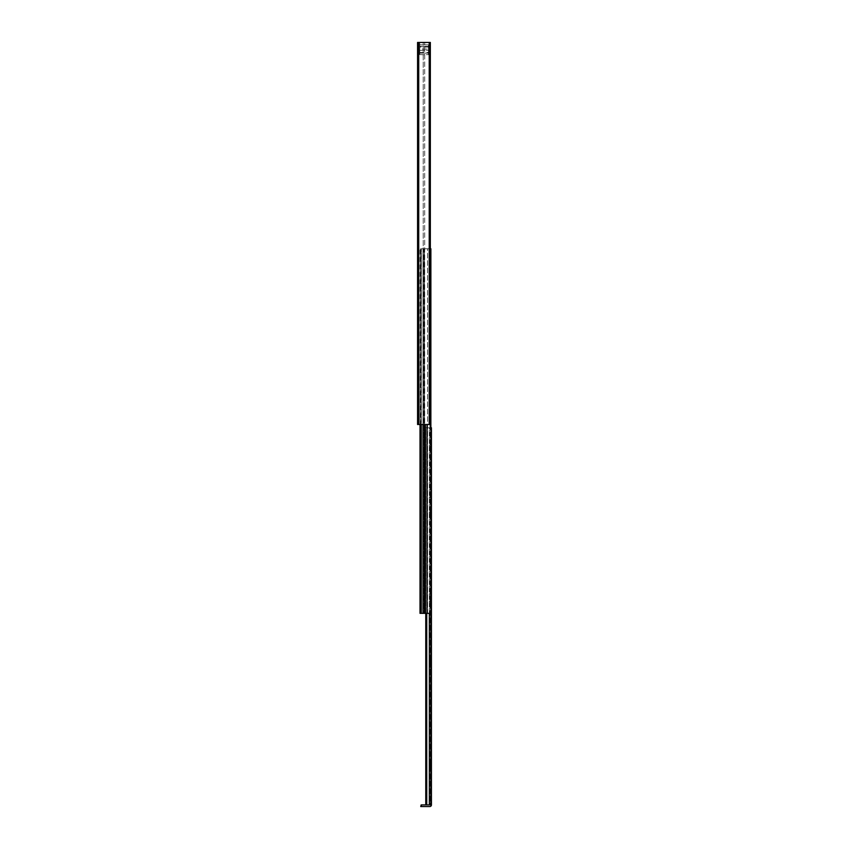 <?xml version="1.0" encoding="UTF-8"?>
<svg xmlns="http://www.w3.org/2000/svg" width="849" height="849" viewBox="0 0 849 849"><rect width="100%" height="100%" fill="white"/><g stroke="black" fill="none" stroke-linecap="round" stroke-linejoin="round"><path stroke-width="0.64" stroke-dasharray="4.25 3.18" d="M431.43 499.541L431.43 494.638L431.43 499.541L430.072 499.541L430.072 494.638L430.072 499.541M431.43 494.638L430.072 494.638M431.43 778.989L431.43 774.076L431.43 778.989L430.072 778.989L430.072 774.076L430.072 778.989M431.43 774.076L430.072 774.076M431.43 604.339L431.43 599.426L431.43 604.339L430.072 604.339L430.072 599.426L430.072 604.339M431.43 599.426L430.072 599.426M431.43 674.202L431.43 669.288L431.43 674.202L430.072 674.202L430.072 669.288L430.072 674.202M431.43 669.288L430.072 669.288M431.43 450.15L431.43 445.789L431.43 450.15L430.072 450.15L430.072 445.789L430.072 450.15M431.43 445.789L430.072 445.789M431.43 516.192L431.43 510.737L431.43 516.192L430.072 516.192L430.072 510.737L430.072 516.192M431.43 510.737L430.072 510.737M426.739 613.339L426.739 804.916L429.339 804.916L429.339 427.779L430.846 427.779L425.763 427.779L425.763 804.916L426.739 804.916M430.337 248.757L423.014 248.757L430.878 248.757L429.902 248.757L429.902 613.339L429.902 248.757L430.878 248.757L430.846 804.916L431.43 804.916A1.634 1.634 0 0 1 429.796 806.55L420.733 806.55L420.733 804.916L425.763 804.916M425.763 613.339L425.763 427.779L429.339 427.779L429.339 613.339M430.072 803.271A1.634 1.634 0 0 1 428.427 804.916A1.634 1.634 0 0 0 430.072 803.271L430.072 427.779L425.763 427.779L430.072 427.779L430.072 803.271M430.846 804.916L429.339 804.916M431.43 804.916L430.072 804.916L431.43 804.916L431.43 427.779L430.846 427.779M430.072 489.724L430.072 484.811L430.072 489.724L431.43 489.724L430.072 489.724M430.072 769.162L430.072 764.249L430.072 769.162L431.43 769.162L430.072 769.162M430.072 594.512L430.072 589.599L430.072 594.512L431.43 594.512L430.072 594.512M430.072 664.374L430.072 659.461L430.072 664.374L431.43 664.374L430.072 664.374M430.072 659.461L431.43 659.461L430.072 659.461M431.43 664.374L431.43 659.461L431.43 664.374M430.072 589.599L431.43 589.599L430.072 589.599M431.43 594.512L431.43 589.599L431.43 594.512M430.072 764.249L431.43 764.249L430.072 764.249M431.43 769.162L431.43 764.249L431.43 769.162M430.072 484.811L431.43 484.811L430.072 484.811M431.43 489.724L431.43 484.811L431.43 489.724M424.394 262.946L424.394 256.398L424.394 262.946L423.025 262.946L423.025 256.398L423.025 262.946M424.394 256.398L423.025 256.398M424.394 605.698L424.394 599.15L424.394 605.698L423.025 605.698L423.025 599.15L423.025 605.698M424.394 599.15L423.025 599.15M423.025 354.638L423.025 349.183L423.025 354.638L424.394 354.638L424.394 349.183L424.394 354.638M423.025 459.426L423.025 453.971L423.025 459.426L424.394 459.426L424.394 453.971L424.394 459.426M423.025 580.599L423.025 575.134L423.025 580.599L424.394 580.599L424.394 575.134L424.394 580.599M423.014 424.5L423.014 613.339L423.025 248.757L420.499 248.757L420.499 613.339L423.025 613.339L420.022 613.339L420.022 248.757L423.025 248.757L421.253 248.757L423.014 248.757L423.025 613.339L424.458 613.339L424.458 424.5M425.413 424.5L425.413 613.339L424.458 613.339M423.014 613.339L420.022 613.339L420.499 248.757L420.022 424.5M425.413 613.339L430.878 613.339M424.394 613.339L424.394 248.757L424.394 613.339M423.916 248.757L421.391 248.757L421.391 613.339L423.916 613.339L421.391 613.339L421.391 248.757L421.391 613.339L427.556 613.339L427.556 248.757L421.391 248.757L423.916 248.757L423.916 613.339L423.916 248.757M421.253 424.5L421.253 248.757L420.022 248.757L421.253 248.757L421.253 613.339M429.902 248.757L427.556 248.757L427.556 613.339L421.391 613.339L421.391 248.757L429.902 248.757M429.902 613.339L427.556 613.339L429.902 613.339M424.394 315.34L424.394 349.183L424.394 309.885L424.394 315.34L423.025 315.34L423.025 309.885L423.025 349.183L423.025 315.34L424.394 315.34M424.394 420.138L424.394 453.971L424.394 414.673L424.394 420.138L423.025 420.138L423.025 414.673L423.025 453.971L423.025 420.138L424.394 420.138M424.394 541.301L424.394 575.134L424.394 541.301L423.025 541.301L423.025 535.836L423.025 575.134L423.025 541.301L424.394 541.301M418.928 259.836L418.928 252.96L418.928 259.836L417.57 259.836L417.57 252.96L417.57 259.836M418.928 252.96L417.57 252.96M418.663 126.777L418.663 121.863L418.663 126.777L417.57 126.777L417.57 121.863L417.57 126.777M418.663 121.863L417.57 121.863M418.928 354.808L418.928 347.931L418.928 354.808L417.57 354.808L417.57 347.931L417.57 354.808M418.928 347.931L417.57 347.931M418.928 389.733L418.928 382.857L418.928 389.733L417.57 389.733L417.57 382.857L417.57 389.733M418.928 382.857L417.57 382.857M417.57 404.527L417.57 324.838L417.57 404.527L417.57 377.232L417.57 404.527L418.928 404.527L418.928 326.472L418.928 404.527L417.57 404.527M418.928 404.527L418.928 378.049L418.928 404.527M418.928 155.049L418.928 148.172L418.928 155.049L417.57 155.049L417.57 148.172L417.57 155.049M418.928 148.172L417.57 148.172M418.928 145.221L418.928 138.345L418.928 145.221L417.57 145.221L417.57 138.345L417.57 145.221M418.928 138.345L417.57 138.345M417.57 339.08L417.57 328.712L417.57 339.08L418.928 339.08L418.928 331.174L418.928 339.08M418.928 399.561L418.928 392.684L418.928 399.561L417.57 399.561L417.57 392.684L417.57 399.561M418.928 392.684L417.57 392.684M418.928 364.624L418.928 357.747L418.928 364.624L417.57 364.624L417.57 357.747L417.57 364.624M418.928 357.747L417.57 357.747M418.663 420.679L418.663 415.225L418.663 420.679L417.57 420.679L417.57 415.225L417.57 420.679M418.663 415.225L417.57 415.225M417.57 234.292L417.57 231.841L417.57 234.292L418.928 234.292L418.928 226.375L418.928 234.292M418.928 250.009L418.928 243.132L418.928 250.009L417.57 250.009L417.57 243.132L417.57 250.009M418.928 243.132L417.57 243.132M428.48 52.489L428.48 50.42L419.756 50.42L419.756 53.37L419.756 44.848L419.756 54.676L419.756 50.42L428.48 50.42L428.48 52.489L419.756 52.489L419.756 50.42L419.756 52.489M419.756 53.37L418.928 53.37L418.928 50.42L419.756 50.42L418.928 50.42L418.928 53.37L419.756 53.37M428.48 46.366L428.48 44.848L419.756 44.848L419.756 46.366L419.756 44.848L419.756 46.366L428.48 46.366L428.48 54.676L419.756 54.676L419.756 53.158L428.48 53.158L428.48 44.848L419.756 44.848L419.756 46.366L428.48 46.366L428.48 44.848L428.48 46.366M428.48 54.676L428.48 53.158L428.48 54.676L419.756 54.676L419.756 53.158L419.756 54.676L428.48 54.676L428.48 53.158L419.756 53.158L419.756 54.676M419.756 49.104L419.756 47.035L419.756 49.104L428.48 49.104L419.756 49.104M428.48 49.104L428.48 47.035L428.48 49.104M424.68 42.45L423.227 42.45L424.68 42.45L424.68 424.5L424.68 42.45L428.978 42.45L428.978 424.5L430.337 424.5L429.244 424.5L429.244 42.45L430.337 42.45L430.337 424.5L428.978 424.5L428.978 42.45L430.337 42.45L428.978 42.45L428.978 424.5L423.227 424.5L423.227 42.45L423.227 424.5L428.978 424.5L428.978 42.45L424.68 42.45M430.337 42.45L430.337 424.5L430.337 42.45M418.928 43.543L418.928 51.895L418.928 43.543L419.756 43.543L419.756 51.895L419.756 43.543L418.928 43.543L418.928 42.45L423.227 42.45L418.928 42.45L418.928 424.5L423.227 424.5L418.928 424.5L418.928 42.45L418.928 43.543L417.57 43.543L418.928 43.543M418.663 424.5L417.57 424.5L417.57 42.45L418.663 42.45L418.663 424.5L429.244 424.5M418.663 42.45L429.244 42.45M418.928 268.846L418.928 221.356L418.928 268.846L417.57 268.846L418.928 268.846M418.928 221.356L418.928 263.222L418.928 219.721L418.928 221.356L417.57 221.356L417.57 219.721L417.57 266.66L417.57 221.356L418.928 221.356M418.928 264.039L418.928 263.222L418.928 264.039L417.57 264.039L418.928 264.039M418.928 326.472L418.928 368.774L418.928 324.838L418.928 326.472L417.57 326.472L418.928 326.472M418.928 369.591L418.928 368.774L418.928 369.591L417.57 369.591L418.928 369.591M418.928 377.232L418.928 378.049L418.928 377.232L417.57 377.232L418.928 377.232M418.928 164.048L418.928 116.568L418.928 164.048L417.57 164.048L418.928 164.048M418.928 116.568L418.928 158.434L418.928 114.933L418.928 116.568L417.57 116.568L417.57 114.933L417.57 161.872L417.57 116.568L418.928 116.568M418.928 159.251L418.928 158.434L418.928 159.251L417.57 159.251L418.928 159.251M418.928 331.174L418.928 328.712L418.928 331.174L417.57 331.174L418.928 331.174M418.928 226.375L418.928 223.924L418.928 226.375L417.57 226.375L417.57 231.841L417.57 223.924L417.57 226.375L418.928 226.375M417.57 42.45L418.928 42.45L417.57 42.45L417.57 43.543L417.57 42.45M417.57 164.048L417.57 161.872L417.57 164.048M417.57 268.846L417.57 266.66L417.57 268.846M421.284 806.55L421.284 804.916M423.025 349.183L424.394 349.183L423.025 349.183M423.025 453.971L424.394 453.971L423.025 453.971M423.025 575.134L424.394 575.134L423.025 575.134M427.089 613.339L427.089 424.5M418.928 402.882L417.57 402.882L418.928 402.882M418.928 336.628L417.57 336.628L418.928 336.628M418.928 231.841L417.57 231.841L418.928 231.841M418.928 51.895L419.756 51.895L418.928 51.895M418.928 161.872L417.57 161.872L418.928 161.872M418.928 158.434L417.57 158.434L418.928 158.434M418.928 368.774L417.57 368.774L418.928 368.774M418.928 378.049L417.57 378.049L418.928 378.049M418.928 266.66L417.57 266.66L418.928 266.66M418.928 263.222L417.57 263.222L418.928 263.222M424.394 535.836L423.025 535.836M424.394 414.673L423.025 414.673M424.394 309.885L423.025 309.885M428.48 47.035L419.756 47.035M428.48 44.848L419.756 44.848M418.928 223.924L417.57 223.924M418.928 328.712L417.57 328.712M418.928 114.933L417.57 114.933L418.928 114.933M418.928 324.838L417.57 324.838L418.928 324.838M418.928 219.721L417.57 219.721L418.928 219.721"/><path stroke-width="1.27" d="M421.284 804.916L420.733 806.55L429.796 806.55A1.634 1.634 0 0 0 431.43 804.916L421.284 804.916L421.284 806.55M425.763 804.916L425.763 613.339M426.739 804.916L426.739 613.339M430.337 248.757L430.878 248.757L430.846 804.916M431.43 804.916L431.43 427.779L430.878 427.779M424.458 424.5L424.458 613.339L423.014 613.339L423.014 424.5M424.458 613.339L425.413 613.339L425.413 424.5M420.022 424.5L420.022 613.339L423.014 613.339M430.878 613.339L425.413 613.339M429.244 42.45L429.244 424.5L430.337 424.5L430.337 42.45L417.57 42.45L417.57 424.5L418.663 424.5L418.663 42.45M429.244 424.5L418.663 424.5M429.339 613.339L429.339 804.916M421.253 613.339L421.253 424.5M427.089 424.5L427.089 613.339"/></g></svg>
